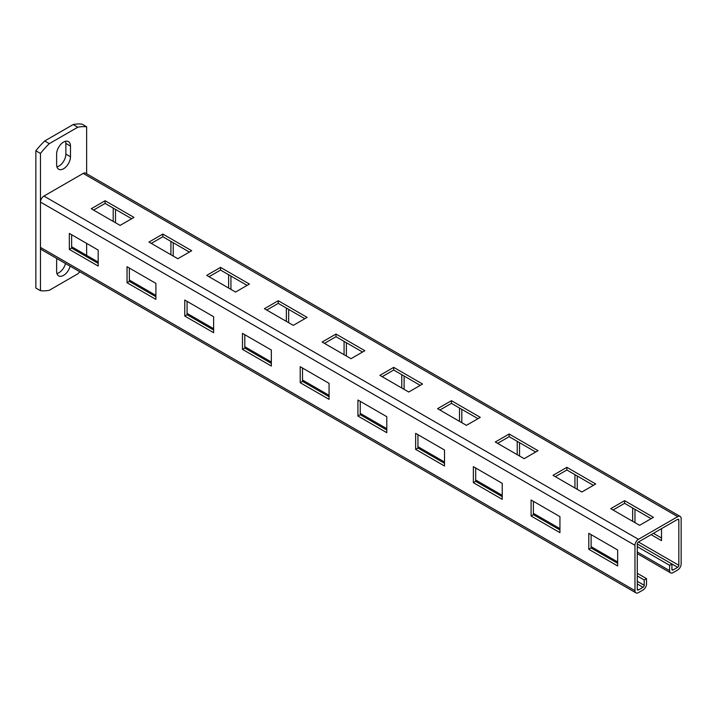 <?xml version="1.0" encoding="UTF-8"?>
<svg xmlns="http://www.w3.org/2000/svg" width="717" height="717" viewBox="0 0 717 717"><rect width="100%" height="100%" fill="white"/><g stroke="black" fill="none" stroke-linecap="round" stroke-linejoin="round"><path stroke-width="1.08" d="M86.64 173.765L86.64 126.792A63.67 36.755 120 0 0 77.786 127.214L49.321 143.642A63.67 36.755 120 0 0 40.466 153.447L40.466 290.699A63.67 36.755 120 0 0 49.321 290.268L77.786 273.84A63.67 36.755 120 0 0 79.847 271.788M86.64 255.395L86.64 243.404M70.481 156.754L70.481 146.089A9.796 5.655 120 0 0 68.456 141.607A9.796 5.655 120 0 0 60.9 144.234A9.796 5.655 120 0 0 56.625 154.092L56.625 164.758A9.796 5.655 120 0 0 58.66 169.239A9.796 5.655 120 0 0 66.206 166.613A9.796 5.655 120 0 0 70.481 156.754L65.865 154.092A9.796 5.655 120 0 1 56.93 166.9M56.867 258.523A9.796 5.655 120 0 0 56.625 260.728L56.625 271.393A9.796 5.655 120 0 0 58.66 275.875A9.796 5.655 120 0 0 70.114 266.168M56.93 273.544A9.796 5.655 120 0 0 65.498 263.506M86.64 126.792L82.025 124.122A63.67 36.755 120 0 0 73.17 124.543L44.705 140.98A63.67 36.755 120 0 0 35.85 150.785L35.85 288.028L40.466 290.699M70.481 146.089L65.865 143.427A9.796 5.655 120 0 0 65.57 141.276M65.865 143.427L65.865 154.092M77.786 127.214L73.17 124.543M49.321 143.642L44.705 140.98M40.466 153.447L35.85 150.785M637.288 546.65L669.606 565.31L671.919 563.974L677.69 567.308L673.066 569.97A1.631 0.941 -60 0 1 672.25 570.051A1.631 0.941 -60 0 1 671.919 569.307L671.919 563.974L637.288 543.979A1.631 0.941 -60 0 1 638.435 541.98L677.69 519.323A1.631 0.941 -60 0 1 678.506 519.242A1.631 0.941 -60 0 1 678.838 519.986L678.838 565.31A1.631 0.941 -60 0 1 677.69 567.308M637.288 573.304L646.519 578.637L646.519 583.97A4.894 2.823 -60 0 1 643.059 589.966L638.435 592.636A4.894 2.823 -60 0 1 635.988 592.878A4.894 2.823 -60 0 1 634.975 590.638L634.975 545.314A4.894 2.823 -60 0 1 638.435 539.318L677.69 516.652A4.894 2.823 -60 0 1 680.137 516.41A4.894 2.823 -60 0 1 681.15 518.651L681.15 563.974A4.894 2.823 -60 0 1 677.69 569.97L673.066 572.641A4.894 2.823 -60 0 1 670.619 572.883A4.894 2.823 -60 0 1 669.606 570.642L669.606 565.31M653.447 533.314L661.522 537.983M634.975 509.321L634.975 522.657M577.257 475.998L577.257 489.326M519.538 442.676L519.538 456.003M461.82 409.353L461.82 422.68M404.101 376.031L404.101 389.358M346.383 342.708L346.383 356.035M288.664 309.377L288.664 322.713M230.937 276.054L230.937 289.39M173.218 242.731L173.218 256.059M115.5 209.409L115.5 222.736M651.135 534.649L661.522 540.645L661.522 528.653M613.044 509.993L624.588 503.325L651.135 518.651L632.663 507.994L632.663 521.322M555.325 476.662L566.869 470.002L593.416 485.328L574.944 474.663L574.944 487.999M497.607 443.339L509.151 436.68L535.698 452.006L517.226 441.34L517.226 454.677M439.888 410.016L451.432 403.357L477.979 418.683L459.507 408.018L459.507 421.345M382.161 376.694L393.705 370.026L420.261 385.361L401.789 374.695L401.789 388.022M324.442 343.371L335.986 336.703L362.542 352.038L344.07 341.373L344.07 354.7M266.724 310.049L278.268 303.381L304.824 318.707L286.352 308.05L286.352 321.377M209.005 276.726L220.549 270.058L247.105 285.384L228.633 274.728L228.633 288.055M170.915 254.732L170.915 241.396L189.387 252.061L162.831 236.735L151.287 243.395M93.569 210.072L105.112 203.413L131.668 218.739L113.196 208.073L113.196 221.41M635.988 592.878L41.478 249.641A4.894 2.823 -60 0 1 40.466 247.401L40.466 202.077A4.894 2.823 -60 0 1 43.934 196.082L83.181 173.415A4.894 2.823 -60 0 1 85.628 173.173L680.137 516.41M133.971 217.403L105.112 200.742L91.256 208.746L120.124 225.407L133.971 217.403M191.69 250.726L162.831 234.065L148.984 242.068L177.843 258.729L191.69 250.726M249.408 284.057L220.549 267.396L206.702 275.391L235.561 292.052L249.408 284.057M307.127 317.38L278.268 300.719L264.421 308.713L293.28 325.375L307.127 317.38M364.845 350.703L335.986 334.041L322.139 342.036L350.998 358.697L364.845 350.703M422.564 384.025L393.705 367.364L379.858 375.358L408.717 392.02L422.564 384.025M480.291 417.348L451.432 400.686L437.576 408.681L466.435 425.351L480.291 417.348M538.01 450.67L509.151 434.009L495.295 442.013L524.154 458.674L538.01 450.67M595.728 483.993L566.869 467.332L553.013 475.335L581.872 491.996L595.728 483.993M653.447 517.324L624.588 500.663L610.732 508.658L639.591 525.319L653.447 517.324M646.519 578.637L644.207 579.972L644.207 585.305A1.631 0.941 -60 0 1 643.059 587.304L638.435 589.966A1.631 0.941 -60 0 1 637.619 590.046A1.631 0.941 -60 0 1 637.288 589.302L637.288 543.979M591.104 534.649L591.104 547.976L617.66 563.311M533.385 501.326L533.385 514.654L559.941 529.988M475.667 468.004L475.667 481.331L502.223 496.657M417.948 434.681L417.948 448.008L444.504 463.334M360.23 401.359L360.23 414.686L386.786 430.012M302.511 368.027L302.511 381.363L329.067 396.689M244.793 334.705L244.793 348.041L271.34 363.367M187.074 301.382L187.074 314.709L213.621 330.044M129.356 268.059L129.356 281.387L155.903 296.721M71.637 234.737L71.637 248.064L98.184 263.39M617.66 565.973L617.66 549.975L588.8 533.314L588.8 549.312L617.66 565.973M559.941 532.65L559.941 516.652L531.082 499.991L531.082 515.989L559.941 532.65M502.223 499.328L502.223 483.33L473.363 466.668L473.363 482.666L502.223 499.328M444.504 466.005L444.504 450.007L415.645 433.346L415.645 449.344L444.504 466.005M386.786 432.683L386.786 416.685L357.926 400.023L357.926 416.021L386.786 432.683M329.067 399.351L329.067 383.362L300.208 366.701L300.208 382.69L329.067 399.351M271.34 366.028L271.34 350.039L242.48 333.369L242.48 349.367L271.34 366.028M213.621 332.706L213.621 316.708L184.762 300.047L184.762 316.045L213.621 332.706M155.903 299.383L155.903 283.385L127.043 266.724L127.043 282.722L155.903 299.383M98.184 266.061L98.184 250.063L69.325 233.401L69.325 249.399L98.184 266.061M71.637 246.729L98.184 262.063M129.356 280.06L155.903 295.386M187.074 313.383L213.621 328.709M244.793 346.705L271.34 362.031M302.511 380.028L329.067 395.354M360.23 413.351L386.786 428.676M417.948 446.673L444.504 462.008M475.667 479.996L502.223 495.33M533.385 513.327L559.941 528.653M591.104 546.65L617.66 561.976M637.288 575.975L644.207 579.972M588.8 549.312L591.104 547.976M531.082 515.989L533.385 514.654M473.363 482.666L475.667 481.331M415.645 449.344L417.948 448.008M357.926 416.021L360.23 414.686M300.208 382.69L302.511 381.363M242.48 349.367L244.793 348.041M184.762 316.045L187.074 314.709M127.043 282.722L129.356 281.387M69.325 249.399L71.637 248.064M105.112 203.413L105.112 200.742M162.831 236.735L162.831 234.065M220.549 270.058L220.549 267.396M278.268 303.381L278.268 300.719M335.986 336.703L335.986 334.041M393.705 370.026L393.705 367.364M451.432 403.357L451.432 400.686M509.151 436.68L509.151 434.009M566.869 470.002L566.869 467.332M624.588 503.325L624.588 500.663M637.288 551.982L669.606 570.642M671.919 569.307L673.066 569.97M677.69 519.323L678.838 519.986M638.435 541.98L678.838 565.31M83.181 173.415L677.69 516.652M43.934 196.082L638.435 539.318M40.466 202.077L634.975 545.314M40.466 247.401L634.975 590.638M637.288 583.97L643.059 587.304M637.288 589.302L638.435 589.966M637.288 581.308L644.207 585.305M670.619 572.883L637.288 553.632"/></g></svg>
